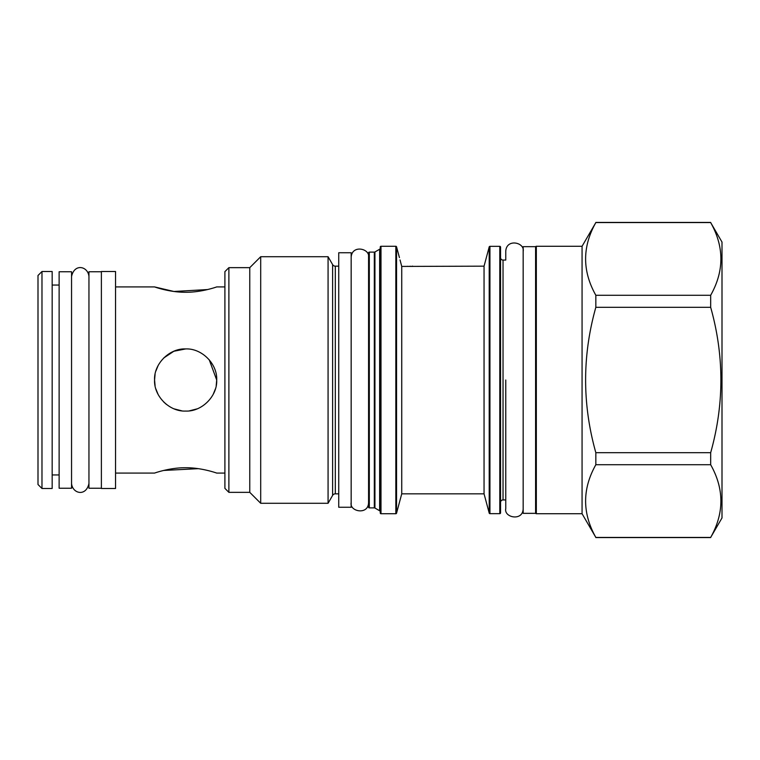<?xml version="1.0" encoding="UTF-8"?>
<svg xmlns="http://www.w3.org/2000/svg" width="760" height="760" viewBox="0 0 760 760"><rect width="100%" height="100%" fill="white"/><g stroke="black" fill="none" stroke-linecap="round" stroke-linejoin="round"><path stroke-width="1.14" d="M351.167 252.748L351.167 507.252L338.741 507.252L338.741 252.748L351.167 252.748M338.741 266.161L335.312 266.161L335.312 493.839L338.741 493.839M335.312 266.161A3.107 3.107 0 0 1 332.623 264.613L332.623 495.387A3.107 3.107 180 0 1 335.312 493.839M332.623 495.387L328.073 503.281L260.699 503.281L249.764 492.347L228.883 492.347L228.883 267.653L249.764 267.653L249.764 492.347M332.623 264.613L328.073 256.719L328.073 503.281M328.073 256.719L260.699 256.719L260.699 503.281M260.699 256.719L249.764 267.653M228.883 267.653L224.903 271.633L224.903 488.367L228.883 492.347M216.704 380L216.21 385.538L216.704 380C217.474 396.197 201.77 411.834 185.639 411.065C169.499 411.834 153.795 396.197 154.565 380C153.795 363.802 169.499 348.166 185.639 348.935C201.77 348.166 217.474 363.802 216.704 380L209.218 359.774M213.266 394.212L215.384 388.959L213.256 394.221M115.548 473.081L154.565 473.081C153.805 473.347 169.499 467.552 185.639 467.742C201.78 467.552 217.474 473.347 216.704 473.081L224.903 473.081M198.35 468.663L163.675 470.449M224.903 286.919L216.704 286.919C217.474 286.653 201.78 292.448 185.63 292.258C169.499 292.448 153.795 286.653 154.565 286.919L173.926 291.479L207.594 289.55M185.639 348.935L173.85 351.253L163.675 358.017M158.099 365.617L155.895 371.022M155.068 374.442L154.565 380L155.068 385.538M155.886 388.959L158.032 394.259M163.695 401.992L166.44 404.424M174.182 408.88L181.782 410.827M189.477 410.827L197.125 408.861M115.548 488.49L115.548 271.51L101.384 271.51L101.384 488.49L115.548 488.49M101.384 488.243L88.948 488.243L88.948 276.469C88.055 266.37 74.518 262.969 71.554 276.469L71.554 483.531C72.447 493.63 85.984 497.031 88.948 483.531L88.948 271.757L101.384 271.757M71.554 271.757L71.554 488.243L59.128 488.243L59.128 271.757L71.554 271.757M52.164 488.49L52.164 271.51L41.98 271.51L41.98 488.49L52.164 488.49M41.98 271.51L38 275.49L38 484.509L41.98 488.49M484.053 266.161L484.053 493.839L489.212 513.105L489.212 246.895L484.053 266.161L401.736 266.427L400.035 259.958M400.083 260.148L401.736 266.427L401.736 493.839L396.549 513.161L396.549 246.838L399.427 257.573M484.053 493.839L401.736 493.839M401.736 266.427L404.215 266.409M406.913 266.361L408.148 266.332M409.773 266.285L410.505 266.256M412.158 266.19L412.632 266.161M396.549 513.161A0.741 0.741 0 0 1 395.837 513.722L395.837 246.278A0.741 0.741 0 0 1 396.549 246.838M395.837 513.722L380.998 513.722L380.998 246.278L395.837 246.278M380.247 465.5L380.247 512.971A0.741 0.741 0 0 0 380.998 513.722M380.247 512.971L380.247 247.028A0.741 0.741 0 0 1 380.998 246.278M380.247 247.028L380.247 276.754M374.937 251.959L379.63 249.251A1.244 1.244 0 0 0 380.247 248.178L380.247 511.822A1.244 1.244 180 0 0 379.63 510.748L374.937 508.041A1.244 1.244 180 0 0 374.319 507.88L369.312 507.88L369.312 252.12L374.319 252.12A1.244 1.244 0 0 0 374.937 251.959L374.937 508.041M369.312 252.12A0.741 0.741 0 0 0 368.572 252.871L368.572 507.129A0.741 0.741 180 0 0 369.312 507.88M489.212 246.895A0.741 0.741 0 0 1 489.934 246.344L499.795 246.344A0.741 0.741 0 0 1 500.545 247.085L500.545 512.914L500.545 247.085M489.212 513.105A0.741 0.741 0 0 0 489.934 513.656L489.934 246.344M500.545 512.914A0.741 0.741 0 0 1 499.795 513.656L489.934 513.656M500.545 502.407A2.489 2.489 180 0 1 503.034 499.928L505.761 499.928L505.761 508.62C503.756 517.683 523.013 521.597 523.165 508.62M500.545 257.592A2.489 2.489 0 0 0 503.034 260.072L503.034 499.928M523.165 251.38C525.017 242.43 506.293 238.155 505.761 251.38L505.761 260.072L503.034 260.072M523.165 513.342L523.165 246.658L535.591 246.658L535.591 513.342L523.165 513.342M535.591 512.971A0.741 0.741 180 0 0 536.332 513.722L536.332 246.278A0.741 0.741 0 0 0 535.591 247.028M582.065 246.278L582.065 513.722L595.84 537.424C582.207 513.19 582.207 488.956 595.84 464.721L595.84 452.703C582.207 404.234 582.207 355.765 595.84 307.297L595.84 295.279C582.207 271.044 582.207 246.81 595.84 222.575L582.065 246.278L536.332 246.278M582.065 513.722L536.332 513.722M595.84 222.575L710.667 222.575C724.299 246.81 724.299 271.044 710.667 295.279L710.667 307.297C724.299 355.765 724.299 404.234 710.667 452.703L710.667 464.721C724.299 488.956 724.299 513.19 710.667 537.424L722 517.94L722 242.06L710.667 222.575M595.84 295.279L710.667 295.279M595.84 537.424L710.667 537.424M595.84 464.721L710.667 464.721M595.84 452.703L710.667 452.703M595.84 307.297L710.667 307.297M368.572 380L368.572 502.398L368.572 380M505.761 380L505.761 508.478L505.761 380M379.63 249.251L379.63 510.748M374.319 252.12L374.319 507.88M499.795 513.656L499.795 246.344M115.548 286.919L154.565 286.919M52.164 285.057L59.128 285.057M52.164 474.943L59.128 474.943M595.84 222.423L710.667 222.423M595.84 537.577L710.667 537.577M351.167 502.531C349.163 511.594 368.41 515.508 368.562 502.531M368.562 257.469C370.424 248.52 351.699 244.245 351.167 257.469"/></g></svg>
